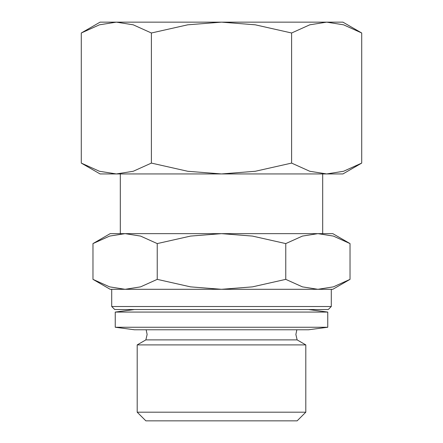 <?xml version="1.0" encoding="UTF-8"?>
<svg xmlns="http://www.w3.org/2000/svg" width="443" height="443" viewBox="0 0 443 443"><rect width="100%" height="100%" fill="white"/><g stroke="black" fill="none" stroke-linecap="round" stroke-linejoin="round"><path stroke-width="0.66" d="M111.708 306.506L111.708 289.301L331.292 289.301L331.292 306.506L328.257 309.541L114.743 309.541L111.708 306.506L331.292 306.506M115.246 327.25L327.754 327.25L308.522 329.78L134.478 329.78L115.246 327.25L115.246 312.071L134.478 309.541M115.246 312.071L327.754 312.071L327.754 327.25M308.522 309.541L327.754 312.071M145.858 339.897L297.142 339.897L305.803 344.898L305.803 412.189L297.142 420.85L145.858 420.85L137.197 412.189L137.197 344.898L145.858 339.897L147.126 334.498L146.168 329.78M137.197 344.898L305.803 344.898M137.197 412.189L305.803 412.189M317.897 233.644L221.5 233.644L252.46 236.086L285.763 243.589L302.419 236.086L317.897 233.644L333.374 236.086L350.031 243.589L332.809 233.644L317.897 233.644L322.692 233.644L322.692 173.938M120.308 173.938L120.308 233.644L125.103 233.644L110.191 233.644L92.969 243.589L109.626 236.086L125.103 233.644L140.581 236.086L157.237 243.589L190.54 236.086L221.5 233.644L125.103 233.644M332.809 289.301L350.031 279.361L333.374 286.865L317.897 289.301L332.809 289.301M92.969 279.361L110.191 289.301L125.103 289.301L109.626 286.865L92.969 279.361L92.969 243.589M361.715 32.998L342.932 22.15L100.068 22.15L81.285 32.998L99.453 24.814L116.337 22.15L133.227 24.814L151.395 32.998L187.727 24.814L221.5 22.15L255.273 24.814L291.605 32.998L309.773 24.814L326.663 22.15L343.546 24.814L361.715 32.998L361.715 163.09L343.546 171.275L326.663 173.938L342.932 173.938L361.715 163.09M81.285 163.09L100.068 173.938L326.663 173.938L309.773 171.275L291.605 163.09L255.273 171.275L221.5 173.938L187.727 171.275L151.395 163.09L133.227 171.275L116.337 173.938L99.453 171.275L81.285 163.09L81.285 32.998M291.605 163.09L291.605 32.998M151.395 163.09L151.395 32.998M317.897 289.301L302.419 286.865L285.763 279.361L252.46 286.865L221.5 289.301L190.54 286.865L157.237 279.361L140.581 286.865L125.103 289.301M285.763 279.361L285.763 243.589M157.237 279.361L157.237 243.589M350.031 279.361L350.031 243.589M296.832 329.78L295.874 334.498L297.142 339.897"/></g></svg>
